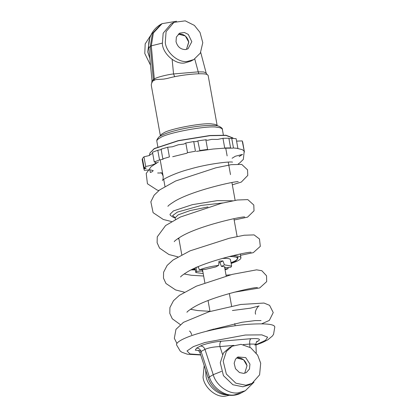<?xml version="1.0" encoding="UTF-8"?>
<svg xmlns="http://www.w3.org/2000/svg" width="417" height="417" viewBox="0 0 417 417"><rect width="100%" height="100%" fill="white"/><g stroke="black" fill="none" stroke-linecap="round" stroke-linejoin="round"><path stroke-width="0.63" d="M200.718 354.976L187.348 354.205L181.927 352.256L180.212 351.062L176.568 344.89C175.755 341.643 187.019 336.728 198.586 333.433C209.949 330.003 230.356 325.76 247.667 324.337C265.29 323.222 274.339 324.098 274.798 326.954L273.557 334.335L272.348 336.055L267.818 339.808L262.58 342.477L255.949 345.01M200.791 350.77L195.286 350.134L196.548 348.138C198.664 348.143 200.17 349.248 201.062 351.442L199.972 352.699L208.14 377.719C212.138 391.521 229.095 399.83 241.412 392.835L245.311 390.75L238.081 392.871C228.584 394.414 215.975 385.183 213.228 374.68L204.966 349.363L201.062 351.442L209.329 376.765C212.071 387.268 224.68 396.494 234.177 394.956L241.412 392.835M254.777 345.13L255.918 344.124L249.783 344.046L243.194 344.604M233.916 345.391L219.957 346.579C213.546 346.855 208.552 347.783 204.966 349.363C204.075 347.168 202.568 346.063 200.447 346.058C203.209 344.306 214.583 341.659 221.135 341.236L250.956 338.703C249.83 339.6 249.439 341.382 249.783 344.046L249.898 347.225M222.542 354.507L219.957 346.579C219.613 343.921 220.004 342.138 221.135 341.236M247.01 365.683L244.732 373.215L247.01 365.683C245.582 360.538 242.454 357.89 237.638 357.744L236.569 357.916L243.611 359.782L247.01 365.683M204.179 365.579L203.053 377.291C204.038 387.476 216.277 397.844 225.305 396.15L229.444 395.253M205.675 370.166L205.977 375.733C206.968 385.913 219.206 396.286 228.235 394.591M252.04 383.39L249.111 384.954L242.866 386.783L232.91 384.75L223.429 375.628L220.28 362.78L223.449 353.017L229.267 347.747L232.191 346.183L241.042 344.327L250.706 347.747L257.664 355.154L260.693 363.207L259.598 374.841L252.04 383.39L245.79 385.225L235.84 383.187L226.358 374.065L223.204 361.216L226.379 351.453L232.191 346.183M249.939 364.124L249.475 369.019L246.291 372.621L243.664 373.392L239.473 372.537L235.48 368.696L234.156 363.285L235.49 359.173L237.935 356.952L245.733 357.614L249.939 364.124M160.42 136.067C160.415 135.139 161.41 134.159 163.396 133.138C168.807 128.884 204.898 122.197 212.514 124.042C215.25 124.261 216.814 124.865 217.215 125.851L208.125 75.331L207.614 74.966C206.352 72.282 181.431 74.398 167.702 78.36L163.73 79.094L155.588 79.605L152.591 81.2L151.345 83.994L151.329 85.548L160.425 136.088M191.111 269.924L195.323 269.893M231.148 263.45C237.794 261.204 241.057 259.296 240.943 257.737C240.333 256.372 237.497 255.704 232.436 255.746M230.205 256.293L238.206 257.398L236.017 260.849L231.054 262.945M195.234 269.392L192.253 269.356M231.008 262.679C235.6 260.948 237.82 259.499 237.669 258.326L237.388 257.008M148.848 47.939C147.811 40.501 151.063 29.789 161.108 24.176L152.403 33.501L150.318 46.365L148.848 47.939L152.017 80.726L154.483 78.813C157.053 77.208 167.54 74.534 173.55 73.955L198.158 71.865L203.663 71.959L206.149 73.001L200.707 52.412M198.753 73.762L194.76 59.005M174.707 76.738L173.55 73.955L172.148 59.449M222.965 138.293L224.706 147.972L230.596 147.894L228.855 138.215L222.965 138.293L217.721 139.424L211.721 139.372L207.358 140.31L205.852 139.747L207.593 149.427L199.816 150.511L197.851 141.009C195.901 141.676 194.52 141.853 193.712 141.535L185.8 142.989L183.834 144.094L178.351 144.767L172.377 146.779L167.665 147.237L161.092 149.177L162.833 158.856L169.406 156.917L167.665 147.237M205.852 139.747L198.075 140.831M231.722 138.308L236.147 138.71L237.888 148.389L233.463 147.988L231.722 138.308L228.959 138.793M244.383 151.804L242.621 141.728M244.372 151.929L242.214 140.904L236.585 141.128M242.626 142.249L242.214 140.904M157.652 173.003L161.41 172.987M161.942 172.977L162.547 172.956M146.164 168.166L143.875 168.968L142.134 159.289L144.292 170.313L150.37 169.86L153.227 170.621L152.085 171.752L150.355 172.508L149.88 169.855M145.695 166.477L144.183 168.134L142.437 158.455L143.954 156.797L145.695 166.477C149.891 165.69 152.992 164.788 155.009 163.772L156.156 162.64L154.233 161.926L152.492 152.247L157.793 150.266L159.534 159.946L154.233 161.926M193.712 141.535L195.453 151.22L187.541 152.674L185.8 142.989M186.576 153.357L187.541 152.674M163.11 159.237L162.833 158.856L163.11 159.237L159.534 159.946M145.934 168.395C146.419 168.015 145.835 167.931 144.183 168.134M242.548 154.42L235.381 156.224L232.092 158.257M142.572 159.211L142.134 159.289M152.685 153.336L148.692 155.692L143.954 156.797M161.369 149.557L157.793 150.266M232.952 138.116L225.983 135.416L209.98 135.676L178.278 140.805L154.285 148.723L149.943 153.049L154.254 148.551L178.247 140.633L209.949 135.504L225.988 135.244L232.921 137.944L233.009 138.387M188.75 41.867L186.467 49.404L188.802 42.216L185.362 35.977L178.309 34.105L179.378 33.928C184.194 34.074 187.316 36.722 188.75 41.867M202.365 269.622L202.521 270.888L196.501 271.404L195.797 272.52L203.209 273.615M202.521 270.888L202.349 271.342L202.886 271.806M215.709 266.948L218.711 265.342C210.934 266.374 204.481 267.886 199.357 269.877L205.378 269.366L215.709 266.948M224.69 266.859L224.893 267.709L230.914 267.198L231.623 266.077L224.445 264.858L221.443 266.458L219.921 262.475L218.894 262.528M221.443 266.458C224.336 266.468 225.488 266.885 224.893 267.709L225.065 267.255M192.842 269.074L195.187 269.127M237.669 258.326C237.101 257.034 234.25 256.45 229.11 256.575M231.623 266.077L230.46 259.624C230.028 258.54 227.249 258.154 222.11 258.462M198.231 266.666L199.357 269.877M218.711 265.342L218.972 261.23L222.881 260.896L224.445 264.858M228.026 267.443L228.057 268.72L224.93 268.986M225.076 269.799L228.057 268.72M196.501 271.404L196.094 267.172M219.921 262.475L222.881 260.896M198.341 266.979L197.272 267.073M165.273 42.55C166.263 52.735 178.502 63.103 187.53 61.408L193.775 59.579L200.342 53.089L202.782 42.696L199.993 32.39L194.39 25.406L185.237 20.85L173.931 22.367L166.091 31.64L165.273 42.55M173.931 22.367L171.001 23.931L163.162 33.204L162.349 44.113C163.334 54.293 175.573 64.666 184.601 62.972L190.845 61.137L193.775 59.579M176.031 41.637C177.46 46.782 180.582 49.43 185.398 49.576L188.031 48.805L191.82 41.7L188.286 34.418L184.434 32.5L179.675 33.141L176.37 37.045L176.031 41.637M151.032 34.882L145.184 43.879L144.788 53.48L150.521 65.214M149.724 38.364L147.712 51.916L149.854 58.349M172.69 156.719L186.764 153.253M196.412 151.392L213.092 149.031L223.783 148.207L232.91 148.144M237.575 148.509L242.35 149.64L244.2 151.241L243.351 159.372L239.525 163.141L238.222 163.902M244.279 151.944L243.997 152.773M242.501 154.431L239.097 156.604M255.939 344.76L265.499 340.34L267.62 337.176L261.819 334.867L245.311 335.023L204.956 342.503L193.316 346.636L187.03 350.952L189.954 353.944L200.64 354.742M250.956 338.703C258.879 338.223 261.224 339.042 257.987 341.163L256.481 341.966M196.548 348.138L200.447 346.058M221.51 371.391L213.228 374.68L208.14 377.719M257.987 341.163L256.908 341.434M156.828 141.175L156.839 139.992C158.215 137.459 159.659 136.01 161.171 135.65C167.587 131.923 187.468 126.992 204.08 125.705C208.693 125.35 212.498 125.319 215.495 125.616C218.8 125.251 223.204 128.644 222.36 129.385C221.922 128.238 220.113 127.534 216.934 127.274C208.146 125.152 166.503 132.867 160.258 137.772C157.944 138.96 156.802 140.096 156.828 141.175L157.85 146.862M175.135 217.851L173.581 217.497L170.417 215.433L169.99 214.317L173.42 210.913L192.357 204.664L217.387 200.613L232.691 200.806M207.974 206.921L190.11 210.58L178.106 214.885L175.13 217.83L175.421 219.451M154.415 80.158L151.298 45.844L162.192 43.128M161.108 24.176L162.083 23.654L153.378 32.985L151.298 45.844L150.318 46.365L153.44 80.679M222.959 202.943L201.281 205.425L177.413 212.091L172.591 215.599L175.119 217.658M213.301 329.691L213.181 329.044M210.017 311.463L208.057 300.563M204.856 282.778L202.49 269.611M235.141 325.76L234.755 323.613M231.612 306.135L229.34 293.521M226.186 275.971L224.534 266.791M256.674 341.549L257.008 341.351C256.622 341.372 256.262 342.3 255.913 344.124L256.247 353.037M253.989 382.16L245.311 390.75M199.972 352.699C199.123 351.187 198.466 350.447 197.992 350.473M160.201 159.919L163.224 176.725M163.704 179.393L164.97 186.415M222.36 129.385L223.382 135.072M225.696 147.941L227.129 155.901M228.245 162.093L230.497 174.608M231.925 182.542L235.131 200.368M178.757 237.987L181.776 254.756M233.916 218.685L237.122 236.491M240.27 253.989L240.943 257.737M176.589 21.246L162.083 23.654M207.119 74.695L206.144 72.996M152.017 80.726L151.757 82.519M175.13 217.83L174.822 217.226M149.453 155.598L149.943 153.029M194.994 268.074L195.797 272.52M232.53 162.13L232.55 162.135C230.554 161.311 208.015 163.688 189.391 169.239C175.646 172.727 162.541 179.336 162.395 180.446C162.943 180.092 163.203 178.711 163.162 176.302C162.406 174.082 161.655 172.852 160.91 172.607M177.715 238.675L178.935 238.967M184.069 273.979L191.299 275.262L203.642 276.023M226.045 275.21L230.591 274.798M190.439 309.273L197.721 310.566L209.996 311.332M232.399 310.519L250.56 308.158L259.103 305.942C258.66 305.458 254.083 311.181 255.621 314.236M191.7 334.731C190.944 332.521 190.199 331.301 189.474 331.067M176.928 343.452L174.332 338.312L175.969 329.341L183.433 322.346L208.943 311.786L240.682 304.483L263.966 303.044L269.585 305.333L273.239 312.573L269.33 320.412L261.761 323.774M180.29 324.577L172.284 318.781L169.813 313.443L169.907 307.584L173.467 300.73L179.352 295.372L196.402 286.156L232.191 274.386L256.591 269.841L261.824 270.706L266.557 275.804L266.666 281.637L259.702 287.938L233.76 292.317M184.304 292.171L175.583 289.935L165.966 283.492L163.49 278.144L163.584 272.259L167.134 265.415L173.013 260.052L190.063 250.846L229.355 238.243L244.226 235.23L254.083 234.896L259.489 238.988L260.307 246.353L253.27 252.66L240.51 255.313M177.944 256.867L168.958 254.532L159.544 248.099L157.115 242.72L157.261 236.846L165.601 225.545L180.436 217.002L221.359 203.334L237.367 200.009L247.797 199.607L253.786 205.008L254.021 210.835L247.552 217.142L234.156 220.009M171.595 221.563L163.292 219.478L153.096 212.66L150.85 201.818L154.149 195.156L159.654 189.923L175.646 180.988L215.824 167.827L231.273 164.663L241.756 164.423L247.51 169.808L247.797 175.406L241.297 182.088L232.332 184.82M158.893 190.512L157.188 190.079L147.43 183.761L146.211 173.467L151.152 166.67L158.496 161.885M238.206 181.671L238.243 181.671C235.615 180.994 192.492 190.418 174.494 201.406C170.12 204.184 167.931 205.836 167.926 206.373M244.643 216.97L244.706 216.97C242.501 216.194 198.528 225.727 180.535 236.898C176.355 239.582 174.27 241.177 174.27 241.683M250.998 252.275L251.06 252.275C248.85 251.498 204.877 261.032 186.889 272.202C182.709 274.886 180.618 276.481 180.624 276.987M257.352 287.579L257.409 287.579C255.204 286.802 211.226 296.336 193.243 307.511C189.052 310.201 186.957 311.801 186.952 312.307M261.052 320.564L255.105 320.6L242.022 322.258L209.402 330.264L206.264 331.348"/></g></svg>
